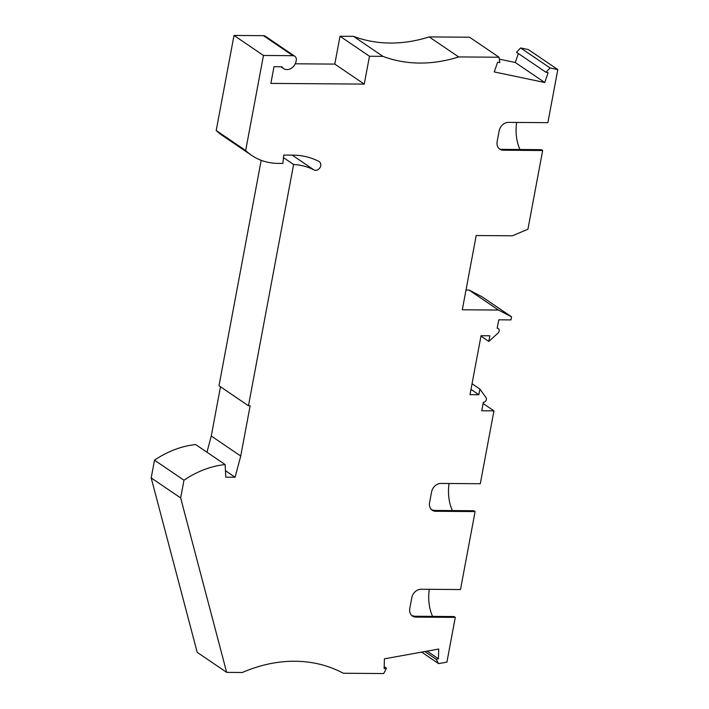 <?xml version="1.0" encoding="UTF-8"?>
<svg xmlns="http://www.w3.org/2000/svg" width="709" height="709" viewBox="0 0 709 709"><rect width="100%" height="100%" fill="white"/><g stroke="black" fill="none" stroke-linecap="round" stroke-linejoin="round"><path stroke-width="1.06" d="M216.21 130.518L245.668 150.53L263.464 55.462L292.906 55.683L263.447 35.672L234.005 35.45L216.21 130.518A68.853 55.656 124.2 0 0 222.183 135.357L251.642 155.377A68.853 55.656 124.2 0 0 278.176 163.398L282.856 163.433L283.76 155.076L292.835 155.138A81.641 65.99 124.2 0 1 318.953 161.457A4.919 3.979 124.2 0 1 319.272 161.652A4.919 3.979 124.2 0 1 319.919 167.758A4.919 3.979 124.2 0 1 314.069 169.983A71.804 58.041 124.2 0 0 293.606 164.497L248.46 405.77L250.135 405.787L240.732 456.038L211.273 436.017L206.957 452.218M263.447 35.672A4.919 3.979 -55.8 0 1 265.343 36.248L294.802 56.259A4.919 3.979 -55.8 0 1 296.247 60.362L296.078 61.284A8.854 7.152 124.2 0 1 283.529 68.551A8.854 7.152 124.2 0 1 281.819 66.761L274.002 66.699L270.873 83.405L364.258 84.105L369.469 56.259L382.931 56.365A147.543 119.254 124.2 0 0 458.652 56.933L499.047 57.234L499.81 62.605L497.638 62.153L494.244 71.928L544.742 82.51L548.137 72.735L545.965 72.283L550.087 67.958L557.806 69.579L547.871 122.666L508.504 122.373A9.057 7.32 -55.8 0 0 499.154 130.864L497.142 141.614A9.057 7.32 -55.8 0 0 499.801 149.165A9.057 7.32 -55.8 0 0 503.293 150.219L499.278 148.757M295.254 63.792L334.799 64.094L340.01 36.248L369.469 56.259M499.047 57.234L469.58 37.222L429.184 36.912A147.543 119.254 124.2 0 1 353.472 36.345L340.01 36.248M544.742 82.51L515.275 62.498L499.322 59.148M515.275 62.498L518.385 53.547M557.806 69.579L528.347 49.568L520.619 47.946L516.506 52.271L545.965 72.283M503.293 150.219L542.66 150.512L527.93 229.237L512.377 235.796L476.2 235.53L462.303 309.78L498.48 310.055L511.535 316.826L482.076 296.814L469.021 290.034L465.999 290.016M151.194 477.928L197.208 652.351L226.667 672.371L180.653 497.94L183.977 480.197A93.446 75.526 -55.8 0 1 225.125 464.563L195.666 444.552A93.446 75.526 -55.8 0 0 154.518 460.176L151.194 477.928L180.653 497.94M220.49 386.768L211.273 436.017M261.187 160.314L218.992 385.758L248.46 405.77M292.906 55.683A4.919 3.979 -55.8 0 1 294.802 56.259M245.668 150.53A68.853 55.656 124.2 0 0 251.642 155.377M225.125 464.563L225.825 477.175L235.078 477.237L240.732 456.038M424.78 651.544L436.115 659.246L438.454 658.829L438.72 649.027L384.411 658.829L384.136 668.631L386.476 668.206L383.702 673.55L343.307 673.249A147.543 119.254 124.2 0 0 242.354 672.486L226.667 672.371M436.115 659.246L438.614 663.624L446.918 662.117L455.284 617.388L415.917 617.096A9.057 7.32 124.2 0 1 412.425 616.041A9.057 7.32 124.2 0 1 409.775 608.49L411.787 597.74A9.057 7.32 124.2 0 1 421.128 589.25L460.495 589.542L475.092 511.579L435.725 511.278A9.057 7.32 124.2 0 1 432.233 510.223A9.057 7.32 124.2 0 1 429.574 502.672L431.586 491.922A9.057 7.32 124.2 0 1 440.936 483.432L480.303 483.733L493.934 410.865L481.739 410.777L483.316 402.331A2.951 2.384 -55.8 0 0 485.966 400.629A2.951 2.384 -55.8 0 0 485.993 397.589L479.904 389.073L478.841 394.718L470.005 394.656L481.039 335.712L489.875 335.782L488.82 341.428L498.072 333.026A2.951 2.384 124.2 0 0 498.312 328.604A2.951 2.384 124.2 0 0 497.177 328.258L498.755 319.812L510.959 319.91L511.535 316.826M234.005 35.45L263.464 55.462M283.485 157.62L293.606 164.497M183.977 480.197L154.518 460.176M386.476 668.206L384.189 666.655M427.11 651.119L438.454 658.829M421.66 652.103L438.614 663.624M431.71 509.824L434.475 510.436L473.842 510.728L475.092 511.579M472.052 383.737L479.904 389.073M470.998 389.392L478.841 394.718M488.82 341.428L480.968 336.101M498.48 310.055L469.021 290.034M542.66 150.512L541.41 149.67L502.052 149.369M516.639 122.435A28.528 14.774 -89.6 0 0 519.989 149.502M520.619 47.946L550.087 67.958M353.472 36.345L382.931 56.365M429.184 36.912L458.652 56.933M364.258 84.105L334.799 64.094M235.078 477.237L225.471 470.705M493.934 410.865L483.095 403.501M449.063 483.494A28.528 14.774 -89.6 0 0 452.422 510.569M429.264 589.312A28.528 14.774 -89.6 0 0 432.623 616.378M411.902 615.634L414.676 616.245L454.044 616.546L455.284 617.388M314.069 169.983L292.214 155.138M434.475 510.436L435.725 511.278M414.676 616.245L415.917 617.096M280.87 66.752L283.529 68.551M497.248 327.877L498.312 328.604"/></g></svg>
